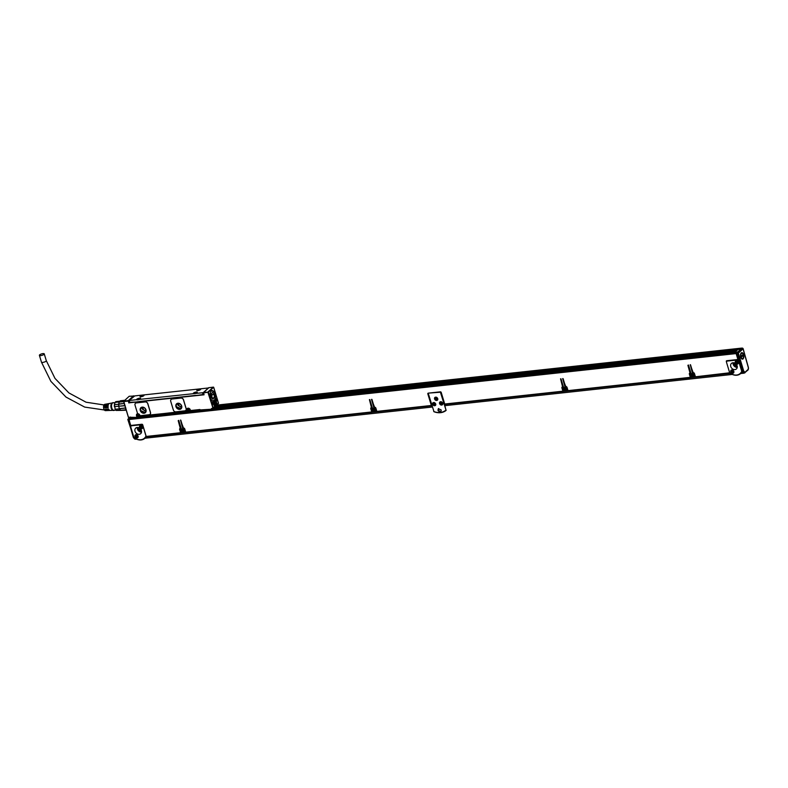 <?xml version="1.0" encoding="UTF-8"?>
<svg xmlns="http://www.w3.org/2000/svg" width="788" height="788" viewBox="0 0 788 788"><rect width="100%" height="100%" fill="white"/><g stroke="black" fill="none" stroke-linecap="round" stroke-linejoin="round"><path stroke-width="1.18" d="M124.208 403.417L118.722 404.017A4.689 2.384 83.8 0 1 118.968 402.865A4.689 2.384 83.8 0 1 119.303 402.077L123.667 401.604M124.218 403.456L118.702 404.224A4.689 2.384 83.8 0 0 118.742 406.194L124.918 405.751M118.83 404.037A5.063 2.571 83.8 0 0 118.88 406.224L118.771 406.411A4.689 2.384 83.8 0 0 119.441 408.637L125.587 407.967M120.909 410.282A4.689 2.384 83.8 0 0 121.598 410.4A4.689 2.384 83.8 0 0 121.805 410.351L126.267 410.223M119.303 402.077L119.559 401.624A5.063 2.571 83.8 0 1 120.525 400.747L124.74 400.294M119.559 401.624L123.795 401.161M125.144 405.721L124.612 405.603A5.063 2.571 -96.2 0 1 124.524 404.461M118.88 406.224L124.612 405.603M125.814 407.938L119.53 408.805A4.689 2.384 83.8 0 0 120.091 409.652A4.689 2.384 83.8 0 0 120.219 409.78M125.942 409.149A5.063 2.571 -96.2 0 1 125.45 408.371M119.717 408.992A5.063 2.571 83.8 0 0 120.337 409.927A5.063 2.571 83.8 0 0 120.722 410.302L126.11 409.721M121.263 410.39L116.132 410.459L120.397 409.996M118.702 404.224L114.388 404.697L115.078 402.412A4.689 2.384 83.8 0 1 115.944 401.624L119.884 401.19M119.382 401.939L115.078 402.412M119.53 408.805L115.215 409.277L114.378 404.815A4.689 2.384 83.8 0 0 114.427 406.657L118.742 406.194M115.215 409.277A4.689 2.384 83.8 0 0 115.6 409.888A4.689 2.384 83.8 0 0 116.132 410.459M114.959 402.658L113.039 402.865A3.723 1.891 83.8 0 0 111.758 404.283A3.723 1.891 83.8 0 0 111.896 408.282A3.723 1.891 83.8 0 0 113.846 410.262L115.737 410.065M113.699 402.796A3.95 2.009 83.8 0 0 112.674 402.747A3.95 2.009 83.8 0 0 111.66 404.146A3.95 2.009 83.8 0 0 111.699 408.066A3.95 2.009 83.8 0 0 113.511 410.469A3.95 2.009 83.8 0 0 114.506 410.193M112.339 402.944A3.723 1.891 83.8 0 0 112.073 403.032A3.723 1.891 83.8 0 0 111.128 404.352A3.723 1.891 83.8 0 0 111.167 408.056A3.723 1.891 83.8 0 0 112.871 410.312L113.511 410.469M109.118 403.594A3.457 1.763 83.8 0 0 108.803 403.594L108.045 403.732A3.408 1.734 83.8 0 0 106.932 405.022A3.408 1.734 83.8 0 0 106.813 407.741L106.203 407.79L106.774 407.465M107.729 403.85A3.359 1.704 83.8 0 0 107.414 403.84A3.359 1.704 83.8 0 0 106.321 405.121A3.359 1.704 83.8 0 0 106.203 407.79M107.414 403.84L106.656 403.988A3.3 1.684 83.8 0 0 105.582 405.229A3.3 1.684 83.8 0 0 105.454 407.849L104.843 407.898L105.425 407.613M106.341 404.106A3.26 1.655 83.8 0 0 106.025 404.096A3.26 1.655 83.8 0 0 104.962 405.327A3.26 1.655 83.8 0 0 104.843 407.898M106.025 404.096L104.755 404.333A3.162 1.606 83.8 0 0 103.73 405.524A3.162 1.606 83.8 0 0 103.829 408.874A3.162 1.606 83.8 0 0 105.444 410.617L106.725 410.568A3.26 1.655 83.8 0 0 107.04 410.499M112.999 410.341L110.192 410.45A3.507 1.783 83.8 0 1 108.577 408.992L107.966 409.041A3.457 1.763 83.8 0 0 109.542 410.469L108.774 410.499A3.408 1.734 83.8 0 1 107.227 409.1L106.607 409.149A3.359 1.704 83.8 0 0 108.133 410.518L107.365 410.548A3.3 1.684 83.8 0 1 105.868 409.208L105.257 409.258A3.26 1.655 83.8 0 0 106.725 410.568M112.201 402.973L109.433 403.476A3.507 1.783 83.8 0 0 108.291 404.805A3.507 1.783 83.8 0 0 108.173 407.623L107.552 407.682L108.123 407.327M108.803 403.594A3.457 1.763 83.8 0 0 107.67 404.904A3.457 1.763 83.8 0 0 107.552 407.682M106.518 407.494A2.64 1.34 -96.2 0 1 106.646 405.554A2.64 1.34 -96.2 0 1 106.971 404.904M105.119 407.652A2.64 1.34 -96.2 0 1 105.237 405.712A2.64 1.34 -96.2 0 1 105.7 404.924M106.232 409.839A2.64 1.34 -96.2 0 1 105.651 409.228M107.926 407.347A2.64 1.34 -96.2 0 1 108.045 405.406A2.64 1.34 -96.2 0 1 108.252 404.934M203.274 392.651L128.346 400.58L129.626 402.54M129.35 402.786L204.053 394.798L203.353 392.897M202.23 394.719L196.133 395.497M193.878 395.753L139.052 401.525L196.005 395.359M137.142 401.841L139.358 401.584M131.872 402.313L137.102 401.91M131.921 402.471L131.33 402.373M139.171 401.772L137.201 401.949M195.995 395.566L193.937 395.822M40.72 355.615A2.531 0.749 163.2 0 1 39.4 355.349A2.531 0.749 163.2 0 1 40.464 354.334A2.531 0.749 163.2 0 1 42.926 353.615A2.531 0.749 163.2 0 1 44.246 353.881A2.531 0.749 163.2 0 1 43.182 354.886A2.531 0.749 163.2 0 1 40.72 355.615M133.99 396.009L129.163 396.295L123.637 401.378L128.414 417.157M215.006 399.004A5.329 2.709 83.8 0 1 214.986 399.063L214.651 399.88A5.329 2.709 83.8 0 1 213.341 401.062L212.829 401.112C210.445 399.496 209.628 396.61 210.386 392.444L211.677 390.562L214.838 392.611L215.685 400.383A3.093 1.576 83.8 0 1 216.345 401.693L216.552 402.373A3.093 1.576 83.8 0 1 216.789 404.402L218.434 403.19L213.617 387.194L208.416 392.227L203.274 392.857L208.938 387.637M135.487 403.269A2.236 1.803 47.9 0 1 136.393 402.855L145.317 401.88A2.236 1.803 47.9 0 1 147.849 403.722L150.478 412.429A2.236 1.803 47.9 0 1 149.109 414.734L140.619 415.66A0.749 0.601 47.9 0 1 139.811 415.138A2.009 1.625 47.9 0 0 138.107 413.749A0.749 0.601 47.9 0 1 137.447 413.148L135.034 405.16A2.236 1.803 47.9 0 1 136.334 402.914L136.393 402.855M171.163 399.388A2.236 1.803 47.9 0 1 172.079 398.974L180.994 398.009A2.236 1.803 47.9 0 1 183.525 399.841L186.155 408.548A2.236 1.803 47.9 0 1 185.702 410.45M211.519 390.661A5.289 2.689 -96.2 0 1 211.913 390.553A5.289 2.689 -96.2 0 1 212.642 390.661M204.053 394.798L203.531 392.414L208.062 392.207M128.868 402.973L128.286 401.062L123.824 401.545L128.474 417.492M136.245 417.354L130.897 417.965L130.483 417.059L130.532 417.63L130.483 417.059L128.838 417.463M136.964 416.576L136.314 417.374L128.572 417.266M150.055 414.291L149.996 414.35A2.236 1.803 47.9 0 0 150.409 412.488L147.78 403.781A2.236 1.803 47.9 0 0 145.248 401.939L136.334 402.914M139.988 415.404L140.313 416.212L139.84 415.325M187.455 411.09L140.175 416.005L187.298 411.109M187.061 410.912L186.854 410.233A2.009 1.625 47.9 0 1 190.302 409.858L190.647 410.745L190.174 409.858M207.933 392.414L213.026 408.302L211.174 409.238L190.509 410.538L199.935 409.514L200.339 410.42L199.541 409.799L190.588 410.775L190.302 409.858M211.105 409.228L200.339 410.42L211.174 409.238L212.179 408.43M211.667 408.46L212.681 408.135M213.026 408.302L214.681 406.312A3.093 1.576 83.8 0 1 213.853 404.815L213.647 404.136A3.093 1.576 83.8 0 1 213.4 402.451L212.573 401.033M185.672 410.479A2.236 1.803 47.9 0 0 186.086 408.608L183.456 399.9A2.236 1.803 47.9 0 0 180.935 398.068L172.011 399.033A2.236 1.803 47.9 0 0 170.72 401.289L173.35 409.996A2.236 1.803 47.9 0 0 175.872 411.829L184.796 410.863A2.236 1.803 47.9 0 0 185.672 410.479L185.741 410.42M195.877 395.615L203.737 394.384M129.528 402.304L137.23 401.988M208.357 387.982L134.787 395.891L129.005 400.609L129.449 402.451M213.351 387.135L208.662 387.716L213.262 387.164L207.993 391.922M217.005 399.408A1.005 0.512 83.8 0 0 216.178 399.033A1.005 0.512 83.8 0 0 216.129 400.206A1.005 0.512 83.8 0 0 216.355 400.649A1.005 0.512 83.8 0 0 216.897 400.668A1.005 0.512 83.8 0 0 217.074 399.733A1.005 0.512 83.8 0 0 217.005 399.408M212.169 402.648A1.005 0.512 83.8 0 1 212.287 402.51L212.159 402.688A1.005 0.512 83.8 0 0 212.346 404.264A1.005 0.512 83.8 0 0 212.681 404.421A1.005 0.512 83.8 0 0 212.839 404.342L212.425 404.313M212.366 402.461L212.967 404.224A1.005 0.512 83.8 0 0 213.164 403.032A1.005 0.512 83.8 0 0 212.543 402.313A1.005 0.512 83.8 0 0 212.415 402.392M213.745 400.796A5.289 2.689 -96.2 0 1 213.055 401.062A5.289 2.689 -96.2 0 1 212.642 401.043M215.38 398.807L215.4 400.363A3.093 1.576 -96.2 0 1 216.089 401.722L216.296 402.402A3.093 1.576 -96.2 0 1 216.533 404.431L216.483 404.924M140.264 410.499A3.349 2.709 47.9 0 1 140.885 407.701A3.349 2.709 47.9 0 1 143.761 407.376A3.349 2.709 47.9 0 1 145.997 409.868A3.349 2.709 47.9 0 1 145.376 412.676A3.349 2.709 47.9 0 1 142.51 412.991A3.349 2.709 47.9 0 1 140.264 410.499M214.395 407.012L213.085 408.194M175.951 406.618A3.349 2.709 47.9 0 1 176.571 403.82A3.349 2.709 47.9 0 1 179.437 403.495A3.349 2.709 47.9 0 1 181.683 405.997A3.349 2.709 47.9 0 1 181.063 408.795A3.349 2.709 47.9 0 1 178.186 409.12A3.349 2.709 47.9 0 1 175.951 406.618M197.079 390.562A2.088 0.621 -16.8 0 0 199.413 390.168A2.088 0.621 -16.8 0 0 200.733 389.144A2.088 0.621 -16.8 0 0 200.398 388.927A2.088 0.621 -16.8 0 0 198.064 389.321A2.088 0.621 -16.8 0 0 196.744 390.346A2.088 0.621 -16.8 0 0 197.079 390.562M140.372 396.719A2.088 0.621 -16.8 0 0 142.707 396.325A2.088 0.621 -16.8 0 0 144.027 395.3A2.088 0.621 -16.8 0 0 143.692 395.093A2.088 0.621 -16.8 0 0 141.357 395.487A2.088 0.621 -16.8 0 0 140.037 396.512A2.088 0.621 -16.8 0 0 140.372 396.719M195.237 392.237A2.088 0.621 -16.8 0 0 193.296 393.468A2.088 0.621 -16.8 0 0 195.345 393.488A2.088 0.621 -16.8 0 0 197.286 392.257A2.088 0.621 -16.8 0 0 195.237 392.237M138.53 398.393A2.088 0.621 -16.8 0 0 136.59 399.624A2.088 0.621 -16.8 0 0 138.639 399.654A2.088 0.621 -16.8 0 0 140.579 398.423A2.088 0.621 -16.8 0 0 138.53 398.393M210.967 390.385L210.997 389.489M216.326 400.619L216.966 399.743L216.158 399.073M212.888 404.165L212.327 404.234L212.888 404.165M213.449 403.18A2.906 1.478 -96.2 0 1 214.632 400.737A2.906 1.478 -96.2 0 1 215.794 401.516M199.049 409.858L199.827 409.898M187.81 410.775L187.564 409.947A1.487 1.202 47.9 0 1 188.588 408.44M199.128 410.095L137.644 416.773L137.23 415.414A1.487 1.202 47.9 0 1 138.255 413.907M734.603 352.472L200.664 410.381M139.052 417.335L200.014 410.282M137.644 416.773L199.266 410.302M145.425 412.626L140.363 410.41A3.349 2.709 47.9 0 1 140.934 407.652M181.112 408.745L176.049 406.529A3.349 2.709 47.9 0 1 176.62 403.781M196.842 390.474A2.088 0.621 163.2 0 1 198.369 389.518A2.088 0.621 163.2 0 1 200.477 389.203L200.723 389.302M140.461 396.994C140.106 396.157 141.21 395.615 143.771 395.359A2.088 0.621 163.2 0 1 144.017 395.458M197.276 392.414L195.316 392.503A2.088 0.621 -16.8 0 0 193.385 393.586M140.569 398.57A2.088 0.621 -16.8 0 0 138.609 398.669L136.679 399.743M194.478 411.966L194.143 411.267L200.516 410.578M145.416 417.295L145.721 416.527L139.033 417.256M140.688 410.371A2.975 2.403 47.9 0 1 141.239 407.889A2.975 2.403 47.9 0 1 143.79 407.593A2.975 2.403 47.9 0 1 145.78 409.819A2.975 2.403 47.9 0 1 145.228 412.311A2.975 2.403 47.9 0 1 142.677 412.597A2.975 2.403 47.9 0 1 140.688 410.371M176.364 406.5A2.975 2.403 47.9 0 1 176.916 404.008A2.975 2.403 47.9 0 1 179.467 403.722A2.975 2.403 47.9 0 1 181.457 405.948A2.975 2.403 47.9 0 1 180.905 408.43A2.975 2.403 47.9 0 1 178.354 408.716A2.975 2.403 47.9 0 1 176.364 406.5M145.8 411.405L142.214 408.992A2.975 2.403 47.9 0 1 142.195 407.406M181.476 407.524L177.891 405.121A2.975 2.403 47.9 0 1 177.871 403.535M200.654 389.41A1.931 0.571 -16.8 0 0 198.655 389.469A1.931 0.571 -16.8 0 0 196.961 390.533M143.948 395.576A1.931 0.571 -16.8 0 0 141.948 395.625A1.931 0.571 -16.8 0 0 140.254 396.689M197.207 392.532A1.931 0.571 -16.8 0 0 195.207 392.582A1.931 0.571 -16.8 0 0 193.513 393.645M140.491 398.689A1.931 0.571 -16.8 0 0 138.501 398.748A1.931 0.571 -16.8 0 0 136.807 399.802M214.178 400.944L214.464 400.915A2.788 1.418 83.8 0 1 214.71 400.836A2.788 1.418 83.8 0 1 215.597 401.289A2.788 1.418 83.8 0 1 215.646 401.348M215.587 405.978L215.981 405.938A2.788 1.418 83.8 0 0 216.089 405.761A2.788 1.418 83.8 0 0 216.119 405.702M214.129 405.524A2.788 1.418 83.8 0 0 215.124 406.391A2.788 1.418 83.8 0 0 215.311 406.391A2.788 1.418 83.8 0 0 215.557 406.322L214.041 401.289A2.788 1.418 83.8 0 0 213.656 404.185M145.879 410.243A1.901 1.537 47.9 0 1 143.357 407.445M181.555 406.372A1.901 1.537 47.9 0 1 179.034 403.574M199.177 389.804L198.527 390.385M198.438 390.011L199 390.07M142.47 395.96L141.377 396.315M141.85 396.512L141.347 396.206M141.732 396.167L142.293 396.236M195.729 392.916L195.069 393.507M195.109 393.468L194.606 393.163M194.991 393.123L195.542 393.192M138.304 399.516L139.555 399.142L138.363 399.664M214.632 401.033A2.64 1.34 -96.2 0 1 215.695 401.397A2.64 1.34 -96.2 0 1 216.158 405.633A2.64 1.34 -96.2 0 1 216.07 405.781L214.464 400.915M215.646 406.165A2.64 1.34 -96.2 0 1 215.252 406.224A2.64 1.34 -96.2 0 1 213.883 404.274A2.64 1.34 -96.2 0 1 214.208 401.417M189.002 410.055L188.992 410.745L187.968 410.252L188.44 409.258M188.943 410.105L188.381 409.73M138.668 415.522L138.658 416.212L137.634 415.719L138.097 414.724M138.609 415.571L138.048 415.197M188.953 410.627L188.076 409.957M138.619 416.094L137.742 415.424M213.134 400.974A5.211 2.65 -96.2 0 1 213.055 400.984A5.211 2.65 -96.2 0 1 212.661 400.974A5.211 2.65 -96.2 0 1 212.336 400.885M211.253 390.887A5.211 2.65 -96.2 0 1 211.923 390.631A5.211 2.65 -96.2 0 1 212.002 390.621M214.681 399.772L212.819 400.954A5.211 2.65 -96.2 0 1 211.617 400.215M210.691 391.685A5.211 2.65 -96.2 0 1 212.08 390.612A5.211 2.65 -96.2 0 1 212.474 390.621L213.775 391.469A5.132 2.61 -96.2 0 1 214.691 399.733A5.132 2.61 -96.2 0 1 212.878 400.875A5.132 2.61 -96.2 0 1 210.061 395.31A5.132 2.61 -96.2 0 1 212.543 390.69A5.132 2.61 -96.2 0 1 213.794 391.498L213.755 391.439M214.218 394.512L212.632 392.404L211.174 393.704L211.243 397.191L212.79 399.161L214.287 397.743L214.218 394.512L211.864 394.768L211.923 398.068M214.178 394.374L211.814 394.63L211.145 393.764M211.214 397.122L211.174 395.31M741.685 348.227L740.848 348.986M735.618 363.652A5.959 4.817 -132.1 0 0 735.697 363.76L735.903 364.017A5.959 4.817 -132.1 0 0 736.307 364.46L736.573 364.716A5.959 4.817 -132.1 0 0 736.622 364.765M214.789 406.588L737.538 349.803M214.287 407.179L736.859 350.414M735.578 351.576L211.519 408.529M736.819 365.1A5.585 4.511 47.9 0 1 735.303 363.416M139.88 428.357A5.959 4.817 -132.1 0 0 139.959 428.465L140.166 428.721A5.959 4.817 -132.1 0 0 140.579 429.174L140.835 429.421A5.959 4.817 -132.1 0 0 140.885 429.47M141.082 429.815A5.585 4.511 47.9 0 1 139.565 428.13M744.315 371.68A1.192 0.611 -96.2 0 0 745.113 372.133L748.186 369.345A1.192 0.611 -96.2 0 0 748.423 367.966L743.064 348.857L738.317 353.152L736.613 353.241L742.178 371.68L743.389 372.143L744.108 371.375A0.749 0.581 126.1 0 1 743.38 372.133L742.119 371.906A9.525 7.703 -132.1 0 0 742.158 371.837A1.487 1.202 -132.1 0 0 742.207 371.749M736.613 353.241L741.882 348.158M127.922 419.452L130.345 417.413M128.828 418.783L130.897 426.318M130.966 425.441L131.133 426.012M130.424 417.512L129.754 418.339M726.526 362.066L726.349 361.475A0.749 0.601 47.9 0 1 726.772 360.717A0.749 0.601 -132.1 0 0 726.802 361.062L726.871 361.298A1.487 1.202 47.9 0 1 727.452 361.052L737.007 360.017A1.487 1.202 47.9 0 1 738.691 361.239L741.725 371.286A1.487 1.202 47.9 0 1 741.735 371.315A9.161 7.397 47.9 0 1 736.603 375.029A9.161 7.397 47.9 0 1 729.629 372.625A1.487 1.202 47.9 0 1 729.619 372.596L726.585 362.549A1.487 1.202 47.9 0 1 726.861 361.308L727.383 360.835A1.487 1.202 -132.1 0 1 727.817 360.608M738.622 359.899A1.487 1.202 -132.1 0 0 737.686 359.535M131.123 426.012A1.487 1.202 47.9 0 1 131.714 425.756L141.269 424.722A1.487 1.202 47.9 0 1 142.953 425.944L145.987 436A1.487 1.202 47.9 0 1 145.997 436.02A9.161 7.397 47.9 0 1 140.865 439.734A9.161 7.397 47.9 0 1 133.891 437.34A1.487 1.202 47.9 0 1 133.881 437.31L130.847 427.263A1.487 1.202 47.9 0 1 131.123 426.012L131.645 425.55A1.487 1.202 47.9 0 1 132.079 425.313M745.113 372.133A0.749 0.601 47.9 0 1 744.68 372.882A1.931 0.985 -96.2 0 1 744.355 373.029L743.714 373.098A1.931 0.985 -96.2 0 1 742.759 372.212M744.099 373.059A2.236 1.133 -96.2 0 1 743.783 373.197A2.236 1.133 -96.2 0 1 742.66 372.143M136.58 439.152L135.94 439.221A2.236 1.133 -96.2 0 1 134.817 438.167L134.403 437.842M139.003 417.167L134.275 417.679M136.826 417L137.703 416.901M211.696 408.864L735.086 352.019M733.736 362.795A3.349 2.709 -132.1 0 0 737.282 366.716M137.998 427.51A3.349 2.709 -132.1 0 0 141.544 431.43M744.108 371.375L742.818 371.611L737.312 352.689L738.317 353.152L743.734 371.109L742.178 371.68M742.651 348.296L743.064 348.857L742.385 348.099L736.672 352.758M736.632 353.32L736.947 354.354M736.928 352.522L736.14 353.585L737.923 359.505L738.376 359.101M726.772 360.717L737.923 359.505M732.604 370.055A1.862 1.507 47.9 0 1 731.973 373.207A1.862 1.507 47.9 0 1 732.604 370.055M737.085 360.924A1.862 1.507 47.9 0 1 736.455 364.076A1.862 1.507 47.9 0 1 737.085 360.924M737.125 365.829A3.723 3.004 47.9 0 1 736.425 368.942A3.723 3.004 47.9 0 1 733.244 369.306A3.723 3.004 47.9 0 1 730.752 366.528A3.723 3.004 47.9 0 1 731.441 363.416A3.723 3.004 47.9 0 1 734.633 363.061A3.723 3.004 47.9 0 1 737.125 365.829M134.256 437.714L133.339 437.409L128.129 419.334L128.769 419.265M136.866 434.759A1.862 1.507 47.9 0 1 136.235 437.911A1.862 1.507 47.9 0 1 136.866 434.759M141.347 425.628A1.862 1.507 47.9 0 1 140.717 428.78A1.862 1.507 47.9 0 1 141.347 425.628M141.387 430.543A3.723 3.004 47.9 0 1 140.688 433.656A3.723 3.004 47.9 0 1 137.506 434.011A3.723 3.004 47.9 0 1 135.014 431.233A3.723 3.004 47.9 0 1 135.703 428.13A3.723 3.004 47.9 0 1 138.895 427.766A3.723 3.004 47.9 0 1 141.387 430.543M129.626 418.389L128.936 419.541L130.719 425.461L141.87 424.259A0.749 0.601 47.9 0 1 142.717 424.87L146.213 436.454L180.619 432.711L179.644 429.499L180.107 429.086L181.21 432.76L180.619 432.711M737.282 367.06L733.392 362.805A3.349 2.709 47.9 0 1 733.401 362.766M141.544 431.765L137.654 427.51A3.349 2.709 47.9 0 1 137.664 427.47M743.606 354.61A3.28 1.665 -96.2 0 1 743.448 358.392A3.28 1.665 -96.2 0 1 741.478 358.639A3.28 1.665 -96.2 0 1 740.74 357.2A3.28 1.665 -96.2 0 1 740.907 353.388A3.28 1.665 -96.2 0 1 743.074 353.448A3.28 1.665 -96.2 0 1 743.606 354.61M742.158 371.837L741.735 371.315M729.757 372.773L695.44 376.792L694.464 373.581A1.113 0.906 -132.1 0 0 693.204 372.665L690.239 364.686L692.445 373.098L693.824 373.65L694.799 376.861L690.977 377.275L690.002 374.064L690.977 373.256L688.554 365.228L687.914 365.297L690.012 373.01A1.113 0.906 -132.1 0 0 689.372 374.133L690.337 377.344L568.01 390.631L567.035 387.42A1.113 0.906 -132.1 0 0 565.774 386.504L562.662 378.595L565.016 386.938L566.395 387.489L567.37 390.7L563.548 391.114L562.573 387.903L563.548 387.095L560.554 378.821L562.583 386.849A1.113 0.906 -132.1 0 0 561.942 387.972L562.908 391.183L444.718 404.027L441.221 392.444A0.749 0.601 -132.1 0 0 440.374 391.833L428.268 393.143A0.749 0.601 -132.1 0 0 427.835 393.892L431.341 405.475L376.861 411.395L375.886 408.184A1.113 0.906 -132.1 0 0 374.625 407.268L371.512 399.358L373.867 407.701L375.255 408.253L376.221 411.464L372.399 411.878L371.434 408.667L372.399 407.859L369.414 399.585L371.444 407.613A1.113 0.906 -132.1 0 0 370.793 408.736L371.759 411.947L185.712 432.159L184.747 428.948A1.113 0.906 -132.1 0 0 183.476 428.032L180.511 420.053L182.727 428.465L184.106 429.017L185.082 432.228L181.25 432.642L180.285 429.43L181.26 428.623L178.837 420.595L178.196 420.664L180.294 428.376A1.113 0.906 -132.1 0 0 179.644 429.499M183.584 431.627A1.566 1.261 -132.1 0 0 181.516 429.283A1.566 1.261 -132.1 0 0 183.584 431.627M693.302 376.26A1.566 1.261 -132.1 0 0 691.243 373.916A1.566 1.261 -132.1 0 0 693.302 376.26M374.733 410.863A1.566 1.261 -132.1 0 0 372.665 408.519A1.566 1.261 -132.1 0 0 374.733 410.863M565.873 390.109A1.566 1.261 -132.1 0 0 563.804 387.765A1.566 1.261 -132.1 0 0 565.873 390.109M741.794 372.163A9.525 7.703 47.9 0 1 740.631 373.581A9.525 7.703 47.9 0 1 736.869 375.216A9.525 7.703 47.9 0 1 730.466 373.394L729.629 372.625M733.697 372.832A1.862 1.507 47.9 0 1 732.338 372.882L731.234 370.104M738.179 363.701A1.862 1.507 47.9 0 1 736.819 363.751L735.716 360.973M146.381 436.572L146.056 436.867A9.525 7.703 47.9 0 1 144.893 438.295A9.525 7.703 47.9 0 1 141.131 439.931A9.525 7.703 47.9 0 1 134.728 438.098L133.891 437.34M146.056 436.867L146.056 435.941M137.959 437.537L136.6 437.586A1.862 1.507 47.9 0 1 135.497 434.809M142.441 428.406A1.862 1.507 47.9 0 1 141.082 428.465L139.988 425.678M742.119 371.906A9.525 7.703 47.9 0 1 740.986 373.256A9.525 7.703 47.9 0 1 740.799 373.413M428.278 393.143A0.749 0.601 -132.1 0 0 428.298 393.488L434.001 411.73A15.11 12.214 -132.1 0 0 446.116 410.41L441.044 392.129M690.515 364.785L692.898 372.685L694.09 372.98M694.287 373.236L695.39 376.91L694.799 376.861M690.977 373.246L690.455 373.482M688.416 365.011L690.692 372.566L690.239 372.98M689.845 373.039A1.113 0.906 -132.1 0 0 689.825 373.719L690.938 377.393L690.337 377.344M563.085 378.624L565.469 386.524L566.661 386.829M566.858 387.075L567.961 390.75L567.37 390.7M563.548 387.085L563.026 387.322M560.987 378.851L563.262 386.416L562.809 386.819M562.415 386.888A1.113 0.906 -132.1 0 0 562.396 387.558L563.499 391.232L562.908 391.183M371.936 399.388L374.32 407.288L375.512 407.593M375.709 407.839L376.822 411.513L376.221 411.464M372.399 407.849L371.877 408.086M369.838 399.614L372.123 407.179L371.66 407.583M371.276 407.642A1.113 0.906 -132.1 0 0 371.246 408.322L372.36 411.996L371.759 411.947M180.797 420.152L183.18 428.051L184.362 428.347M184.559 428.603L185.672 432.277L185.082 432.228M181.25 428.613L180.728 428.849M178.689 420.378L180.974 427.933L180.521 428.347M180.127 428.406A1.113 0.906 -132.1 0 0 180.107 429.086M146.381 436.611A9.525 7.703 -132.1 0 0 146.401 436.582L146.381 436.611A9.525 7.703 47.9 0 1 145.248 437.97A9.525 7.703 47.9 0 1 145.061 438.128M438.611 408.519A1.862 1.507 -132.1 0 0 441.034 411.208M733.047 362.766A3.723 3.004 -132.1 0 0 733.165 364.342A3.723 3.004 -132.1 0 0 737.243 367.405M137.309 427.48A3.723 3.004 -132.1 0 0 137.427 429.056A3.723 3.004 -132.1 0 0 141.505 432.119M743.242 355.289A2.906 1.478 83.8 0 0 743.123 354.797A2.906 1.478 83.8 0 0 743.045 354.551M742.079 353.182A2.906 1.478 83.8 0 0 741.538 353.054A2.906 1.478 83.8 0 0 740.818 353.556M741.36 358.491A2.906 1.478 83.8 0 0 742.168 358.826A2.906 1.478 83.8 0 0 742.67 358.579M730.427 373.364L729.846 373.059M730.368 373.413L695.44 376.792M695.321 377.216L690.977 377.275M690.859 377.708L568.01 390.631M567.892 391.065L563.548 391.114M563.43 391.547L444.718 404.027M431.942 405.593L431.341 405.475M431.854 405.84L376.861 411.395M376.743 411.829L372.399 411.878M372.281 412.311L185.712 432.159M185.594 432.582L181.25 432.642M146.775 436.779L146.213 436.454M181.555 429.253A1.566 1.261 -132.1 0 0 183.643 431.578M691.332 373.837C690.761 375.669 691.44 376.467 693.371 376.201M372.754 408.44C372.192 410.282 372.872 411.07 374.793 410.804M563.903 387.676C563.331 389.518 564.011 390.306 565.942 390.05M446.116 410.41L440.413 392.227L428.82 393.084M441.152 409.927L438.315 408.716L437.97 410.272A1.862 1.507 -132.1 0 0 441.152 409.927M182.126 429.017A1.487 1.202 -132.1 0 0 181.723 431.174A1.487 1.202 -132.1 0 0 183.968 430.672M691.844 373.65A1.487 1.202 -132.1 0 0 691.44 375.807A1.487 1.202 -132.1 0 0 693.667 375.659M373.266 408.253A1.487 1.202 -132.1 0 0 372.872 410.41A1.487 1.202 -132.1 0 0 375.118 409.908M564.415 387.489A1.487 1.202 -132.1 0 0 563.942 387.745A1.487 1.202 -132.1 0 0 565.951 389.942A1.487 1.202 -132.1 0 0 566.227 389.508M433.725 411.484A14.736 11.909 -132.1 0 0 445.831 410.174M437.793 399.467A1.862 1.507 -132.1 0 0 434.503 398.147A1.862 1.507 -132.1 0 0 437.793 399.467M432.504 403.495A1.862 1.507 -132.1 0 0 435.784 404.815A1.862 1.507 -132.1 0 0 432.504 403.495M442.797 404.057A1.862 1.507 -132.1 0 0 439.507 402.727A1.862 1.507 -132.1 0 0 442.797 404.057M181.664 429.263A1.487 1.202 -132.1 0 0 181.634 429.283L181.664 429.253A1.487 1.202 -132.1 0 1 182.481 429.027M693.381 376.093L693.351 376.122A1.487 1.202 -132.1 0 0 693.686 375.305M692.199 373.66A1.487 1.202 -132.1 0 0 691.381 373.896L691.352 373.916M372.803 408.499A1.487 1.202 -132.1 0 0 372.773 408.519L372.813 408.489A1.487 1.202 -132.1 0 1 373.63 408.263M565.951 389.942L565.922 389.971A1.487 1.202 -132.1 0 0 566.257 389.144M564.769 387.499A1.487 1.202 -132.1 0 0 563.952 387.735L563.922 387.755M437.557 400.009A1.862 1.507 47.9 0 1 435.094 397.28M435.557 405.357A1.862 1.507 47.9 0 1 433.095 402.629M442.56 404.599A1.862 1.507 47.9 0 1 440.098 401.87M181.91 430.603L182.511 429.559L183.358 430.169L183.003 431.194L181.91 430.603L182.422 430.396M182.846 430.701L182.747 431.213M691.628 375.236L692.563 375.334L691.549 374.97L692.228 374.192L693.076 374.802L692.682 375.669M373.049 409.839L373.985 409.937L372.97 409.573L373.66 408.795L374.586 409.681L374.103 410.272M564.198 389.085L564.799 388.031L565.646 388.642L565.291 389.666L564.198 389.085L564.71 388.868M565.134 389.173L565.045 389.696M182.501 429.559L182.294 430.238M692.219 374.192L692.012 374.871M373.64 408.795L373.433 409.474M564.789 388.031L564.582 388.711M732.761 371.601L732.741 372.271L731.727 371.749L732.239 370.784M732.712 371.641L732.17 371.246M737.243 362.47L737.223 363.14L736.209 362.618L736.721 361.653M737.194 362.519L736.652 362.116M137.033 436.306L137.004 436.985L135.989 436.463L136.501 435.498M136.974 436.355L136.432 435.961M141.515 427.175L141.485 427.854L140.471 427.332L140.983 426.367M141.456 427.224L140.914 426.83M740.582 356.57L740.71 356.56A2.788 1.418 83.8 0 1 741.744 353.142A2.788 1.418 83.8 0 1 742.631 353.585A2.788 1.418 83.8 0 1 742.68 353.645M743.439 355.319A2.64 1.34 -96.2 0 1 743.537 356.097A2.64 1.34 -96.2 0 1 743.192 357.939A2.64 1.34 -96.2 0 1 741.163 357.368L743.439 355.319L742.739 355.349A2.788 1.418 83.8 0 0 742.641 354.925M740.828 357.466L740.976 357.447A2.788 1.418 83.8 0 0 742.345 358.698A2.788 1.418 83.8 0 0 743.123 358.067A2.788 1.418 83.8 0 0 743.153 357.998M732.702 372.153L731.845 371.463M737.184 363.022L736.327 362.332M136.964 436.857L136.107 436.168M141.446 427.726L140.589 427.037M742.739 355.349L740.73 357.161M740.897 356.491A2.64 1.34 -96.2 0 1 741.222 353.743A2.64 1.34 -96.2 0 1 742.729 353.704A2.64 1.34 -96.2 0 1 743.173 354.433L740.71 356.56M436.621 398.777L436.601 399.457L435.587 398.935L436.089 397.96M436.572 398.826L436.03 398.423M434.621 404.126L434.592 404.805L433.577 404.274L434.089 403.308M434.572 404.175L434.021 403.771M441.625 403.367L441.605 404.037L440.591 403.515L441.093 402.55M441.575 403.407L441.034 403.013M436.562 399.329L435.705 398.639M434.552 404.677L433.695 403.988M441.566 403.919L440.709 403.22M103.986 404.953L86.069 402.215L68.901 392.926L54.983 378.388L46.305 360.687A2.531 0.749 163.2 0 1 46.039 361.18A2.531 0.749 163.2 0 1 42.769 362.411A2.531 0.749 163.2 0 1 41.459 362.145L50.885 381.362L65.985 397.073L84.68 407.091L104.4 409.996M136.728 416.379L136.521 415.7A2.009 1.625 47.9 0 1 137.87 413.67M123.893 401.062L128.346 400.58L133.625 395.812M203.856 394.758L203.383 392.473L208.584 387.854M137.457 416.153L137.004 415.522A1.635 1.32 47.9 0 1 139.121 414.232M136.521 415.7L137.21 415.335M137.309 414.153L139.919 415.325M187.79 410.686L187.337 410.046A1.635 1.32 47.9 0 1 190.135 409.711M186.854 410.233L187.544 409.868M208.416 392.227L213.164 407.948M202.526 392.877L203.048 394.581M129.321 400.826L129.833 402.53M216.848 404.796L218.217 403.564M211.46 409.011L212.09 408.44M136.6 417.138L137.506 416.32M189.514 410.676A1.093 0.886 -132.1 0 0 188.036 409.051A1.093 0.886 -132.1 0 0 188.036 409.061C189.396 408.805 189.888 409.346 189.514 410.676A1.093 0.886 -132.1 0 0 189.514 410.686A1.093 0.886 -132.1 0 0 189.514 410.676L189.416 410.765A1.093 0.886 -132.1 0 0 187.938 409.139A1.093 0.886 -132.1 0 0 187.938 409.149C187.593 410.469 188.086 411.001 189.416 410.765M139.181 416.143A1.093 0.886 -132.1 0 0 137.693 414.527C139.062 414.271 139.555 414.813 139.181 416.143A1.093 0.886 -132.1 0 0 139.181 416.153A1.093 0.886 -132.1 0 0 139.181 416.143L139.082 416.231A1.093 0.886 -132.1 0 0 137.604 414.606A1.093 0.886 -132.1 0 0 137.604 414.616C137.26 415.936 137.752 416.468 139.082 416.231M189.258 410.715A0.946 0.768 -132.1 0 0 187.968 409.317A0.946 0.768 -132.1 0 0 189.258 410.715M138.915 416.182A0.946 0.768 -132.1 0 0 137.634 414.784A0.946 0.768 -132.1 0 0 138.915 416.182M214.287 397.743L211.923 397.999M214.247 397.861L211.952 398.107M741.478 348.119L216.355 405.16L741.38 348.168M216.217 405.524L740.986 348.523M215.37 406.381L737.716 349.645M748.403 367.494L743.084 348.532L741.754 348.168M741.813 348.138L742.552 348.109M738.08 349.488L740.602 349.212M737.726 349.705L734.593 352.561M737.47 352.029L734.731 352.63M737.007 360.017L737.519 359.555M128.129 419.334L129.823 417.374M131.714 425.756L132.226 425.303M130.719 417.935L129.843 418.034M128.671 417.502L130.897 417.965L138.954 417.01M211.391 409.139L734.78 352.295M748.186 369.345A0.749 0.601 47.9 0 1 748.048 369.966L748.403 367.769M727.452 361.052L727.954 360.589M133.743 437.97A0.749 0.581 -53.9 0 0 134.265 438.295L133.822 437.97L134.452 437.901M141.269 424.722L141.781 424.269M742.749 372.202L743.38 372.133A1.931 0.985 -96.2 0 0 744.355 373.029L748.048 369.966M134.275 438.305L134.275 438.305A1.931 0.985 83.8 0 0 135.231 439.192L135.595 439.152M129.419 418.418L736.622 352.463M129.025 418.763L736.238 352.807M128.936 419.541L736.14 353.585M695.912 377.137L730.318 373.394M691.45 377.619L695.272 377.206M568.473 390.976L690.81 377.688M564.021 391.459L567.843 391.045M445.19 404.372L563.381 391.528M377.334 411.74L431.804 405.82M372.872 412.222L376.694 411.809M186.185 432.504L372.231 412.291M181.723 432.986L185.544 432.573M146.686 436.788L181.092 433.055M732.485 370.005A1.487 1.202 -132.1 0 0 731.56 370.281M733.933 371.68L733.579 372.468A1.487 1.202 -132.1 0 0 733.923 371.601M736.967 360.874A1.487 1.202 -132.1 0 0 736.041 361.15M738.041 363.357A1.487 1.202 -132.1 0 0 738.405 362.47M136.748 434.72A1.487 1.202 -132.1 0 0 135.822 434.996L136.669 434.7M137.821 437.202A1.487 1.202 -132.1 0 0 138.186 436.316M141.229 425.589A1.487 1.202 -132.1 0 0 140.303 425.865M142.303 428.071A1.487 1.202 -132.1 0 0 142.667 427.185M733.579 372.468L733.421 372.616C731.589 372.891 730.929 372.143 731.451 370.38L731.451 370.38C730.939 372.103 731.589 372.852 733.421 372.606A1.487 1.202 -132.1 0 0 731.481 370.35L732.407 369.986M735.962 361.219C735.421 362.972 736.071 363.721 737.903 363.475A1.487 1.202 -132.1 0 0 735.962 361.219L736.888 360.855M738.415 362.549L737.932 363.455A1.487 1.202 -132.1 0 0 737.932 363.455C736.071 363.76 735.411 363.012 735.933 361.249M135.851 434.966L135.713 435.084C135.191 436.857 135.851 437.606 137.683 437.32C138.225 435.567 137.585 434.818 135.743 435.065A1.487 1.202 -132.1 0 0 137.683 437.32L138.196 436.385M140.225 425.934C139.683 427.687 140.333 428.436 142.165 428.189A1.487 1.202 -132.1 0 0 140.225 425.934L141.151 425.569M142.677 427.254L142.195 428.17A1.487 1.202 -132.1 0 0 142.195 428.17C140.333 428.475 139.673 427.726 140.195 425.953M731.51 370.527A1.34 1.084 -132.1 0 0 733.264 372.557A1.34 1.084 -132.1 0 0 731.51 370.527M735.992 361.396A1.34 1.084 -132.1 0 0 737.745 363.426A1.34 1.084 -132.1 0 0 735.992 361.396M135.772 435.232A1.34 1.084 -132.1 0 0 137.526 437.261A1.34 1.084 -132.1 0 0 135.772 435.232M140.254 426.101A1.34 1.084 -132.1 0 0 142.007 428.13A1.34 1.084 -132.1 0 0 140.254 426.101M436.345 397.191A1.487 1.202 -132.1 0 0 435.419 397.457M437.409 399.674A1.487 1.202 -132.1 0 0 437.783 398.777M434.336 402.53A1.487 1.202 -132.1 0 0 433.41 402.806M435.409 405.022A1.487 1.202 -132.1 0 0 435.774 404.126M441.349 401.772A1.487 1.202 -132.1 0 0 440.423 402.047L441.27 401.752M442.413 404.254A1.487 1.202 -132.1 0 0 442.787 403.367M437.793 398.856L437.281 399.792C435.449 400.068 434.789 399.329 435.311 397.556L435.311 397.556C434.799 399.28 435.449 400.038 437.281 399.792A1.487 1.202 -132.1 0 0 435.34 397.536L436.266 397.162M433.331 402.875C432.799 404.628 433.439 405.377 435.281 405.13A1.487 1.202 -132.1 0 0 433.331 402.875L434.267 402.51M440.344 402.116C439.803 403.87 440.453 404.618 442.285 404.372A1.487 1.202 -132.1 0 0 440.344 402.116L440.453 402.028M435.37 397.704A1.34 1.084 -132.1 0 0 437.123 399.733A1.34 1.084 -132.1 0 0 435.37 397.704M433.37 403.052A1.34 1.084 -132.1 0 0 435.114 405.081A1.34 1.084 -132.1 0 0 433.37 403.052M440.374 402.294A1.34 1.084 -132.1 0 0 442.127 404.323A1.34 1.084 -132.1 0 0 440.374 402.294M121.598 410.4L126.169 409.898M112.073 403.032L112.674 402.747M39.4 355.349L41.459 362.145M44.246 353.881L46.305 360.687M129.202 396.275L134.098 396.088M213.706 387.341L218.522 403.298M123.617 401.456L128.434 417.404M137.486 416.271L136.659 416.655M139.772 415.286L140.254 416.241L187.82 410.804M190.095 409.79L187.642 408.686M216.828 404.884L218.443 403.426M213.016 408.332L214.622 406.874M136.521 417.276L137.516 416.379M137.841 417L199.334 410.321M188.036 409.051L187.938 409.149C187.436 410.381 187.928 410.922 189.416 410.775M137.703 414.518L137.604 414.616C137.092 415.847 137.585 416.389 139.082 416.241M214.76 406.45L215.311 406.391M734.554 352.65L737.923 349.488L740.631 349.183M133.911 438.207L127.794 419.413L129.656 417.394M144.943 438.236L432.376 407.022M445.121 405.633L732.318 374.438M740.681 373.532L743.783 373.197M129.518 418.369L736.731 352.413M133.862 438.158L135.231 439.192M181.142 433.075L146.735 436.808M435.794 404.205L435.281 405.14C433.439 405.416 432.789 404.677 433.311 402.904M442.797 403.436L442.285 404.372C440.453 404.658 439.793 403.909 440.315 402.136M741.144 353.211L741.744 353.142M741.754 358.757L742.345 358.698"/></g></svg>
